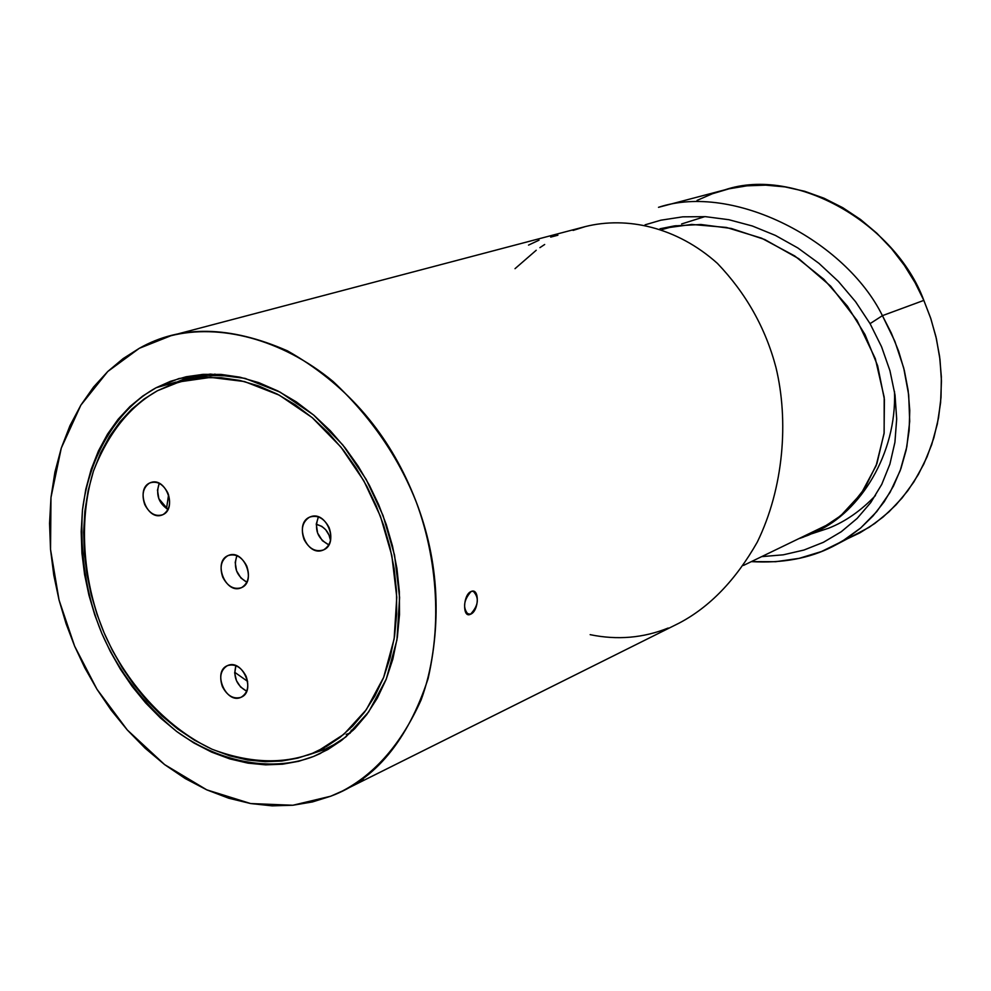<?xml version="1.0" encoding="UTF-8"?>
<svg xmlns="http://www.w3.org/2000/svg" width="991" height="991" viewBox="0 0 991 991"><rect width="100%" height="100%" fill="white"/><g stroke="black" fill="none" stroke-linecap="round" stroke-linejoin="round"><path stroke-width="1.49" d="M316.265 524.326L321.815 526.357L325.705 529.739L329.024 535.103L330.548 540.491C328.975 531.771 324.206 526.382 316.265 524.326M168.346 385.685L184.648 378.797L202.077 374.437L189.764 377.224L168.346 385.685M329.136 747.449L340.235 741.417L324.453 749.543L307.458 755.204M189.727 379.02L190.383 378.389M188.538 378.822L181.019 381.436M168.569 494.794L166.513 508.631L168.569 494.794M234.681 672.27L247.626 681.387L234.681 672.27M236.899 555.641L235.201 562.454L236.552 570.791L240.949 578.038L246.908 582.237C236.552 576.105 233.207 567.236 236.899 555.641M159.241 483.311L157.495 490.198L158.845 498.671L168.012 509.473C158.498 503.106 155.562 494.385 159.241 483.311M235.932 665.667L234.706 673.162L236.453 680.619L240.565 686.974L246.722 691.222C236.589 685.487 232.996 676.977 235.932 665.667M318.421 516.868L316.278 524.053L317.591 532.997L322.36 540.665L328.876 544.889C317.43 538.609 313.936 529.268 318.421 516.868M241.556 587.638C256.694 581.506 244.096 548.964 228.698 555.307L227.88 555.654C212.743 561.996 225.638 594.439 240.962 587.898L241.556 587.638C233.888 589.93 227.633 586.449 222.764 577.208C219.432 567.261 221.142 560.076 227.88 555.654C235.536 553.288 241.829 556.744 246.747 566.034C250.091 576.068 248.357 583.278 241.556 587.638M157.433 390.751L144.252 398.915L131.704 409.221L120.06 421.708L109.629 436.288L100.686 452.813L93.476 471.01L88.174 490.582L84.892 511.133L83.64 532.241L84.371 553.486L86.973 574.47L91.259 594.835L97.007 614.259L103.981 632.531L112.293 650.195L122.252 667.699L133.859 684.694L147.052 700.81L161.694 715.675L177.587 728.905L194.459 740.166L212 749.221L229.85 755.86L247.663 760.01L265.105 761.695L281.853 761.014L297.672 758.152L312.351 753.346L326.324 746.57L339.913 737.49L352.771 726.007L364.552 712.133L374.92 695.955L383.542 677.671L390.144 657.615L394.567 636.197L396.673 613.875L396.511 591.181L394.158 568.586L389.81 546.574L383.715 525.527L376.171 505.757L367.066 486.73L356.079 468L343.245 449.988L328.702 433.166L312.623 417.979L295.318 404.824L277.146 394.034L258.49 385.871L239.772 380.433L221.389 377.732L203.7 377.645L187.014 379.987L171.542 384.458L157.433 390.751L179.656 381.82L210.575 377.385L244.492 381.547L279.214 395.124L312.14 417.57L340.892 447.04L363.846 480.858L380.47 516.422L391.804 555.443L396.772 597.239L394.133 638.935L383.653 677.373L366.274 709.742L343.827 734.319L318.507 750.645L312.351 753.346C282.41 764.507 248.964 763.132 212 749.221C164.122 726.737 124.494 680.037 103.981 632.531C83.987 584.789 77.434 522.951 93.476 471.01C108.292 433.228 129.61 406.471 157.433 390.751M149.554 483.051C156.962 480.561 163.069 483.893 167.9 493.047C171.208 502.957 169.585 510.142 163.019 514.614C155.624 517.017 149.53 513.672 144.76 504.568C141.465 494.744 143.063 487.572 149.554 483.051C135.358 489.418 146.928 520.733 161.867 515.097L163.019 514.614C177.228 508.445 165.931 477.03 150.929 482.481L149.554 483.051M309.526 517.166C317.541 514.663 324.082 518.157 329.148 527.658C332.567 537.94 330.697 545.347 323.561 549.906C315.534 552.321 309.031 548.803 304.026 539.364C300.62 529.182 302.453 521.774 309.526 517.166C293.695 523.818 306.838 556.979 322.905 550.178L323.561 549.906C339.38 543.477 326.584 510.229 310.443 516.794L309.526 517.166M227.459 665.618C235.028 663.512 241.259 667.067 246.127 676.308C249.422 686.218 247.713 693.229 240.986 697.33C233.405 699.361 227.199 695.781 222.393 686.602C219.098 676.766 220.782 669.767 227.459 665.618C212.024 671.638 226.035 704.477 240.986 697.33L241.024 697.305C256.446 691.408 242.622 658.519 227.62 665.543L227.459 665.618M182.815 380.965C201.78 374.771 222.826 373.979 245.929 378.612M215.035 374.115L211.318 375.787L215.035 374.115M351.198 730.256L353.118 730.305L351.198 730.256M214.861 374.103L211.182 375.787L214.861 374.103M350.182 733.117L346.293 734.319L350.182 733.117M350.034 733.253L346.144 734.418L350.058 733.229M697.057 200.405L712.356 193.765L729.029 188.81L746.88 185.837L765.659 185.144L785.058 186.915L804.667 191.275L824.078 198.25L842.846 207.738L860.584 219.519L876.911 233.294L891.541 248.691L904.3 265.278L915.065 282.658L923.835 300.384L930.921 318.904L936.396 338.699L939.988 359.498L941.45 380.94L940.595 402.606L937.337 424.012L931.689 444.686L923.773 464.16L913.801 482.047L902.083 498.015L888.939 511.864L874.78 523.471L859.953 532.824L844.803 540.008M832.663 546.561L869.268 527.249L883.055 517.054L896.037 504.815L907.905 490.595L918.347 474.528L927.068 456.839L933.844 437.849L938.527 417.892L941.016 397.403L941.351 376.791L939.604 356.45L935.95 336.742L930.611 317.975L923.835 300.384L882.424 315.658L891.243 332.914L898.651 351.26L904.349 370.498L908.128 390.343L909.763 410.46L909.131 430.49L906.17 450.038L900.893 468.693L893.498 486.011L884.158 501.805L873.034 515.927L860.498 528.153L846.946 538.336L832.663 546.561C809.597 558.379 782.506 563.396 751.364 561.624L775.668 561.711L799.167 558.342L821.465 551.541L842.102 541.371L860.683 527.98L876.812 511.542L890.104 492.292L900.212 470.589L906.827 446.78L909.701 421.348L908.685 394.852L903.693 367.909L894.848 341.276L882.424 315.658L870.061 323.648L881.544 346.726L889.943 370.708L895.022 395.013L896.669 419.02L894.923 442.221L889.906 464.11L881.779 484.302L870.792 502.487L857.215 518.343L841.359 531.659L823.533 542.25L804.073 550.005L783.336 554.811L761.658 556.632L783.274 554.824L803.899 550.055L823.286 542.374L841.124 531.833L857.079 518.491L870.68 502.648L881.705 484.463L889.881 464.197L894.923 442.296L896.682 418.995L895.034 395.075L889.968 370.758L881.556 346.726L870.061 323.648L882.424 315.658L923.835 300.384C895.468 223.607 795.587 165.906 724.917 189.826L658.507 207.317C733.29 182.443 845.397 240.503 882.424 315.658M870.061 323.648L855.592 301.735L838.386 281.432L818.925 263.333L797.829 247.948L775.383 235.4L752.318 225.985L728.893 219.717L705.555 216.67L682.811 216.831L660.861 220.2L645.054 224.833M808.297 535.227L798.734 538.695L816.807 531.374L808.297 535.227M660.018 228.76L674.425 225.898L700.934 224.499L731.383 228.487L764.705 239.512L798.808 258.725L830.718 286.213L857.104 320.514L875.338 358.705L884.183 397.23L884.145 432.894L876.924 463.565L864.709 488.402L849.609 507.491L845.013 511.975L833.282 521.514L819.136 530.185L840.789 515.692L861.241 493.53L876.131 465.683L884.071 433.538L884.418 399.46L877.654 365.79L864.994 334.537L847.429 306.169L823.905 279.363L794.807 256L761.583 238.174L726.353 227.434L691.73 224.449L660.018 228.76M894.489 391.457L894.489 391.47C896.88 453.94 860.077 511.938 816.807 531.374M704.836 216.62L681.597 223.966M875.462 495.55C861.006 510.699 845.397 521.588 828.625 528.203C845.397 521.588 861.006 510.699 875.462 495.55M811.753 533.765L828.625 528.203M831.238 522.926L827.101 524.71M342.39 791.029L679.083 623.141C709.643 607.099 735.706 580.094 757.26 542.151C783.844 487.77 788.824 420.766 775.978 367.525C765.585 328.046 746.05 293.324 717.385 263.358C676.63 226.914 626.746 216.174 585.235 226.605L170.985 335.714C219.271 323.611 281.159 338.563 333.075 381.461C370.857 416.852 398.655 457.247 416.48 502.66C439.174 563.879 443.15 639.468 421.163 699.832C401.59 743.361 375.341 773.76 342.39 791.029L330.672 796.231L292.865 805.249L250.661 803.552L206.797 789.864L164.617 764.606L127.282 729.958L96.982 689.278L74.647 646.194L59.051 600.038L50.529 549.41L50.987 497.445L61.281 448.081L80.853 405.158L107.771 371.489L139.297 348.312L170.985 335.714M471.084 591.516C479.768 587.378 479.111 611.187 470.477 614.259C462.277 618.669 462.896 594.625 471.084 591.516C463.491 600.323 462.586 608.016 468.359 614.593L470.477 614.259L466.265 613.305L470.477 614.259C478.554 605.538 479.471 597.858 473.202 591.206L471.084 591.516M363.202 779.236L361.703 780.09M544.678 244.492L539.897 247.651M536.218 250.265L515.01 268.672M590.153 634.661C617.282 640.248 643.295 638.031 668.207 628.021M330.672 796.231C375.242 779.719 407.722 740.525 428.1 678.612C442.878 612.785 437.229 549.732 411.154 489.467C385.338 429.115 344.1 382.91 287.464 350.851C229.962 325.692 180.573 324.85 139.297 348.312L123.144 358.581L107.771 371.489L93.55 387.047L80.853 405.158L70.002 425.597L61.281 448.081L54.901 472.187L50.987 497.445L49.55 523.359L50.529 549.41L53.774 575.114L59.051 600.038L66.112 623.822L74.647 646.194L84.805 667.835L96.982 689.278L111.153 710.138L127.282 729.958L145.181 748.255L164.617 764.606L185.292 778.579L206.797 789.864L228.735 798.226L250.661 803.552L272.166 805.856L292.865 805.249L312.45 801.942L330.672 796.231M313.664 756.418L298.725 761.286L282.646 764.185L265.613 764.854L247.886 763.132L229.776 758.895L211.628 752.132L193.802 742.928L176.658 731.469L160.505 718.017L145.627 702.916L132.224 686.528L120.431 669.247L110.311 651.459L101.862 633.522L94.789 614.953L88.942 595.207L84.582 574.52L81.931 553.201L81.188 531.61L82.451 510.154L85.783 489.257L91.172 469.362L98.481 450.855L107.561 434.058L118.152 419.23L129.982 406.521L142.754 396.028L156.144 387.729L170.477 381.312L186.209 376.741L203.18 374.363L221.166 374.425L239.859 377.162L258.899 382.675L277.876 390.974L296.371 401.925L313.974 415.303L330.337 430.763L345.141 447.87L358.197 466.191L369.37 485.243L378.649 504.605L386.329 524.722L392.523 546.14L396.945 568.537L399.336 591.516L399.497 614.618L397.341 637.312L392.845 659.102L386.106 679.504L377.336 698.085L366.781 714.536L354.778 728.645L341.697 740.302L327.872 749.53L313.664 756.418L320.167 753.556L345.871 736.932L368.664 711.922L386.304 679.008L396.933 639.951L399.596 597.561L394.542 555.109L383.022 515.456L366.125 479.31L342.812 444.947L313.602 414.994L280.156 392.163L244.876 378.339L210.414 374.078L178.987 378.537L156.144 387.729L176.039 382.068L156.144 387.729C119.539 407.685 89.586 452.937 82.451 510.154C79.8 554.489 86.267 595.616 101.862 633.522C118.338 671.043 143.261 703.684 176.658 731.469C222.269 764.42 274.804 771.58 313.664 756.418M573.083 230.42L585.235 226.617M550.686 237.109L557.908 235.214M528.525 245.099L539.03 240.194M324.404 747.858L318.507 750.645M185.936 380.036L179.656 381.82M803.627 537.035L799.948 538.311M831.003 523.087L743.461 565.44M676.06 225.675L662.223 229.491M467.839 614.457L468.495 614.606"/></g></svg>
